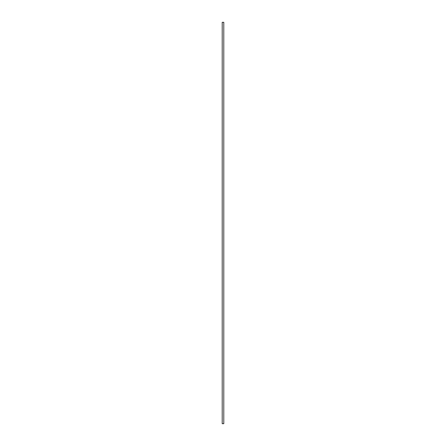 <?xml version="1.0" encoding="UTF-8"?>
<svg xmlns="http://www.w3.org/2000/svg" width="446" height="446" viewBox="0 0 446 446"><rect width="100%" height="100%" fill="white"/><g stroke="black" fill="none" stroke-linecap="round" stroke-linejoin="round"><path stroke-width="0.67" d="M223.792 22.3L222.208 22.3L223.792 22.3L223.792 423.7L222.208 423.7L222.208 22.3L222.208 423.7L223.792 423.7L223.792 22.3"/></g></svg>
